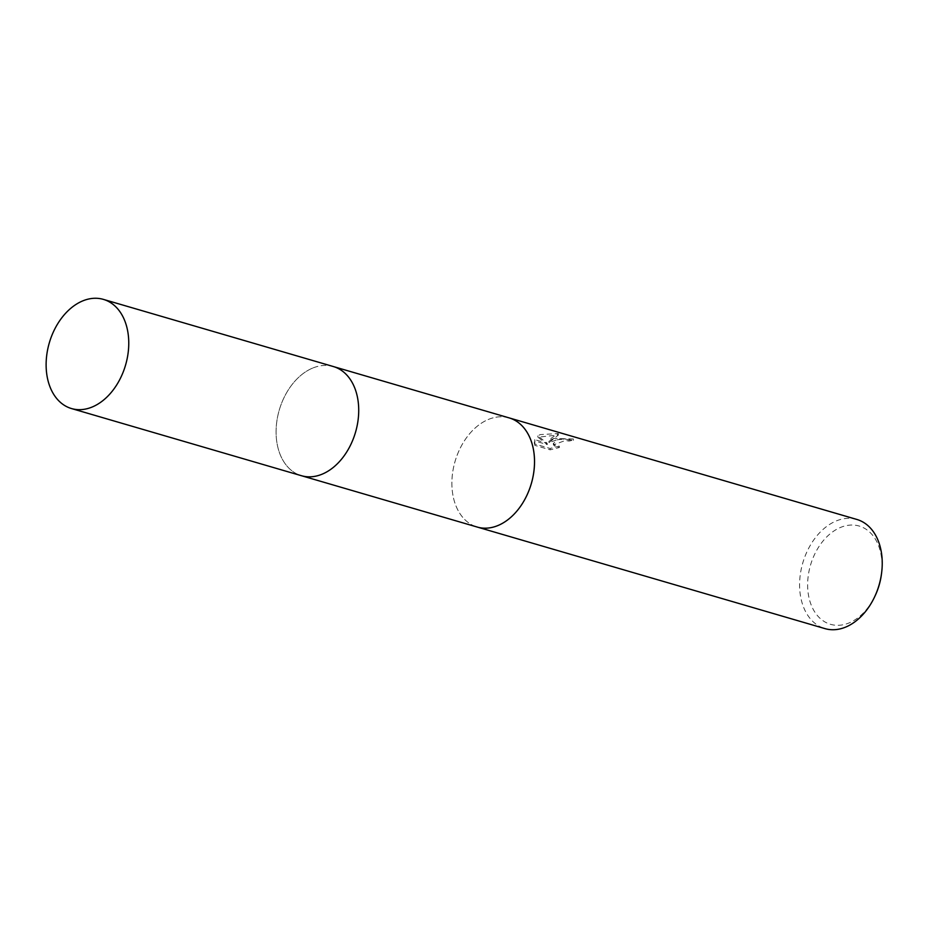 <?xml version="1.0" encoding="UTF-8"?>
<svg xmlns="http://www.w3.org/2000/svg" width="928" height="928" viewBox="0 0 928 928"><rect width="100%" height="100%" fill="white"/><g stroke="black" fill="none" stroke-linecap="round" stroke-linejoin="round"><path stroke-width="0.7" stroke-dasharray="4.64 3.48" d="M508.544 417.716A56.863 39.718 -73.7 0 0 488.522 419.398A56.863 39.718 -73.7 0 0 488.383 419.456A56.863 39.718 -73.7 0 0 455.045 461.436A56.863 39.718 -73.7 0 0 460.682 514.68A56.863 39.718 -73.7 0 0 477.259 527.058M312.574 368.114A56.863 39.718 -73.7 0 0 276.486 424.212A56.863 39.718 -73.7 0 0 301.461 475.716A56.863 39.718 -73.7 0 0 322.225 474.15A56.863 39.718 -73.7 0 0 358.312 418.052A56.863 39.718 -73.7 0 0 333.338 366.548A56.863 39.718 -73.7 0 0 312.574 368.114M509.136 417.89A56.863 39.718 -73.7 0 0 488.511 419.398A56.863 39.718 -73.7 0 0 488.372 419.456A56.863 39.718 -73.7 0 0 455.056 461.436A56.863 39.718 -73.7 0 0 460.682 514.692A56.863 39.718 -73.7 0 0 476.667 526.884M553.494 438.468L548.912 441.252L551.65 437.935L558.331 433.573L540.2 434.594L537.834 435.882L547.184 443.259L534.69 439.605L534.656 443.944L550.072 448.444L559.306 446.159L555.837 445.8L553.308 443.514L557.635 439.686L565.396 439.106L568.934 439.756A56.863 39.718 106.3 0 1 573.33 438.956L553.494 438.468M856.857 519.448A56.863 39.718 -73.7 0 0 836.093 521.014A56.863 39.718 -73.7 0 0 799.994 577.112A56.863 39.718 -73.7 0 0 824.969 628.616M881.438 574.223A51.179 35.751 -73.7 0 0 840.478 527.452A51.179 35.751 -73.7 0 0 807.882 590.556A51.179 35.751 -73.7 0 0 849.166 622.897A51.179 35.751 -73.7 0 0 875.174 595.683M534.783 445.336L534.818 440.962L547.3 444.605L537.962 437.204L558.459 434.965L549.028 442.598L560.234 438.677L573.458 440.324A55.448 38.721 -73.7 0 0 569.05 441.09L565.512 440.44L553.424 444.848L555.953 447.145L559.422 447.505L550.2 449.836L534.783 445.336L534.656 443.944M569.05 441.09L568.934 439.756M549.028 442.598L548.912 441.252M558.459 434.965L558.331 433.573M537.962 437.204L537.834 435.882M547.3 444.605L547.184 443.259M534.818 440.962L534.69 439.605M550.188 449.836L550.072 448.444M559.422 447.505L559.306 446.159M573.458 440.324L573.33 438.956M333.941 366.722L333.338 366.548A56.863 39.718 -73.7 0 0 276.358 438.225A56.863 39.718 -73.7 0 0 301.461 475.716L302.064 475.89M534.273 442.354L534.4 443.723M553.308 443.514L553.424 444.848"/><path stroke-width="1.39" d="M476.667 526.884A56.863 39.718 -73.7 0 0 477.259 527.069A56.863 39.718 -73.7 0 0 498.023 525.492A56.863 39.718 -73.7 0 0 534.134 469.394A56.863 39.718 -73.7 0 0 509.147 417.89A56.863 39.718 -73.7 0 0 508.544 417.716M477.259 527.069A56.863 39.718 -73.7 0 0 498.034 525.503A56.863 39.718 -73.7 0 0 534.11 469.394A56.863 39.718 -73.7 0 0 509.136 417.89L856.857 519.448A56.863 39.718 -73.7 0 1 881.6 572.982A56.863 39.718 -73.7 0 1 874.64 596.82A56.863 39.718 -73.7 0 1 845.744 627.061A56.863 39.718 -73.7 0 1 824.969 628.616L302.064 475.89M874.64 596.82L875.174 595.683A51.179 35.751 -73.7 0 0 881.438 574.223L881.6 572.982M128.482 336.876A56.863 39.718 -73.7 0 0 103.391 299.384A56.863 39.718 -73.7 0 0 46.4 371.061A56.863 39.718 -73.7 0 0 71.502 408.552A56.863 39.718 -73.7 0 0 128.482 336.876M71.502 408.552L301.461 475.716A56.863 39.718 -73.7 0 0 358.44 404.04A56.863 39.718 -73.7 0 0 333.338 366.537L103.391 299.384M333.941 366.722L509.136 417.89"/></g></svg>
